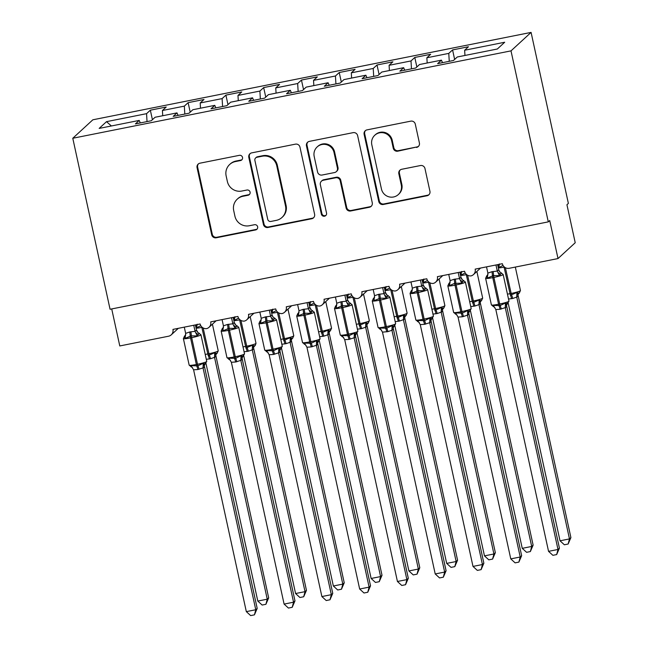 <?xml version="1.0" encoding="UTF-8"?>
<svg xmlns="http://www.w3.org/2000/svg" width="648" height="648" viewBox="0 0 648 648"><rect width="100%" height="100%" fill="white"/><g stroke="black" fill="none" stroke-linecap="round" stroke-linejoin="round"><path stroke-width="0.97" d="M242.522 157.432A2.689 2.633 -132.6 0 0 239.363 155.334L199.957 163.191A3.839 3.758 -132.6 0 0 197.065 167.662L211.702 234.803A3.839 3.758 -132.6 0 0 216.23 237.792L255.628 229.935A2.689 2.633 -132.6 0 0 257.653 226.808A2.689 2.633 -132.6 0 0 254.486 224.718L249.391 225.731A12.28 12.037 -132.6 0 1 234.916 216.165L233.701 210.568A12.28 12.037 -132.6 0 1 242.96 196.263L248.063 195.251A2.689 2.633 -132.6 0 0 250.088 192.116A2.689 2.633 -132.6 0 0 246.92 190.026L241.826 191.038A12.28 12.037 -132.6 0 1 227.359 181.472L226.136 175.875A12.28 12.037 -132.6 0 1 235.402 161.571L240.497 160.558A2.689 2.633 -132.6 0 0 242.522 157.432M416.502 147.452A3.839 3.758 -132.6 0 0 419.402 142.981L415.295 124.141A3.839 3.758 -132.6 0 0 410.767 121.152L367.011 129.875A3.839 3.758 -132.6 0 0 364.119 134.347L378.756 201.488A3.839 3.758 -132.6 0 0 383.276 204.484L427.04 195.753A3.839 3.758 -132.6 0 0 429.932 191.29L424.966 168.529A3.839 3.758 -132.6 0 0 420.447 165.54L401.72 169.274A3.839 3.758 -132.6 0 0 398.828 173.745L401.29 185.028A10.263 10.06 -132.6 0 1 388.363 196.66A10.263 10.06 -132.6 0 1 381.445 188.989L371.814 144.779A10.263 10.06 -132.6 0 1 384.742 133.148A10.263 10.06 -132.6 0 1 391.651 140.827L393.255 148.198A3.839 3.758 -132.6 0 0 397.775 151.187L417.077 146.926A3.839 3.758 -132.6 0 0 418.559 146.27M72.778 138.259L511.005 50.868L531.085 32.4L92.858 119.791L72.778 138.259L110.063 309.266L548.289 221.875L549.723 220.555L558.009 258.56L509.271 268.28A5.864 5.751 47.4 0 1 502.362 263.704L475.162 269.131A5.864 5.751 -132.6 0 1 471.112 275.878A5.864 5.751 47.4 0 1 464.584 271.245L437.384 276.664A5.864 5.751 -132.6 0 1 433.342 283.411A5.864 5.751 47.4 0 1 426.805 278.778L399.605 284.197A5.864 5.751 -132.6 0 1 395.564 290.944A5.864 5.751 47.4 0 1 389.027 286.311L361.827 291.73A5.864 5.751 -132.6 0 1 357.785 298.477A5.864 5.751 47.4 0 1 351.257 293.844L324.049 299.263A5.864 5.751 -132.6 0 1 320.007 306.01A5.864 5.751 47.4 0 1 313.478 301.377L286.27 306.804A5.864 5.751 -132.6 0 1 282.228 313.543A5.864 5.751 47.4 0 1 275.7 308.91L248.5 314.337A5.864 5.751 -132.6 0 1 244.45 321.076A5.864 5.751 47.4 0 1 237.921 316.443L210.721 321.87A5.864 5.751 -132.6 0 1 206.672 328.609A5.864 5.751 47.4 0 1 200.143 323.976L172.943 329.403A5.864 5.751 -132.6 0 1 168.512 336.231L119.783 345.951L111.715 308.934M511.005 50.868L548.289 221.875M299.967 147.145A3.839 3.758 -132.6 0 0 295.448 144.148L251.691 152.879A3.839 3.758 -132.6 0 0 248.791 157.343L263.436 224.492A3.839 3.758 -132.6 0 0 267.956 227.48L311.712 218.757A3.839 3.758 -132.6 0 0 314.604 214.286L299.967 147.145M309.355 141.377L353.111 132.654A3.839 3.758 -132.6 0 1 357.631 135.643L372.268 202.784A3.839 3.758 -132.6 0 1 369.376 207.255L350.649 210.989A3.839 3.758 -132.6 0 1 346.129 208L340.192 180.768A3.839 3.758 -132.6 0 0 335.664 177.779L323.247 180.257A3.839 3.758 -132.6 0 0 320.347 184.721L326.535 213.071A2.689 2.633 -132.6 0 1 323.149 216.116A2.689 2.633 -132.6 0 1 321.343 214.107L306.455 145.849A3.839 3.758 -132.6 0 1 309.355 141.377M464.956 55.461L464.648 50.236L504.695 42.25L497.348 49.005L457.302 56.983L453.519 60.467L437.651 63.634L441.434 60.151L442.511 62.662M454.645 59.43L452.571 49.92L448.781 53.395L426.87 57.769L427.178 62.994M449.25 61.317L448.781 53.395M441.434 60.151L419.523 64.525L415.741 68L399.873 71.167L403.655 67.684L404.733 70.195M416.867 66.963L414.793 57.453L411.002 60.936L389.092 65.302L389.399 70.527M411.472 68.85L411.002 60.936M403.655 67.684L381.745 72.058L377.962 75.532L362.094 78.7L365.885 75.217L366.954 77.728M379.088 74.496L377.014 64.986L373.224 68.469L351.313 72.835L351.621 78.06M373.694 76.391L373.224 68.469M365.885 75.217L343.966 79.591L340.184 83.074L324.316 86.233L328.107 82.75L329.176 85.261M341.31 82.029L339.236 72.519L335.445 76.002L313.535 80.368L313.843 85.593M335.915 83.924L335.445 76.002M328.107 82.75L306.188 87.124L302.405 90.607L286.538 93.766L290.328 90.283L291.398 92.802M303.531 89.57L301.458 80.052L297.667 83.535L275.756 87.901L276.064 93.126M298.137 91.457L297.667 83.535M290.328 90.283L268.41 94.657L264.627 98.14L248.759 101.299L252.55 97.824L253.627 100.335M265.753 97.103L263.679 87.585L259.889 91.068L237.978 95.434L238.286 100.667M260.358 98.99L259.889 91.068M252.55 97.824L230.639 102.19L226.849 105.673L210.981 108.832L214.772 105.357L215.849 107.868M227.975 104.636L225.901 95.118L222.118 98.601L200.2 102.967L200.507 108.2M222.58 106.523L222.118 98.601M214.772 105.357L192.861 109.723L189.07 113.206L173.202 116.373L176.993 112.89L178.07 115.401M190.196 112.169L188.123 102.651L184.34 106.134L162.421 110.5L166.212 107.025L150.344 110.184L146.561 113.667L106.515 121.654L111.383 125.971M184.802 114.056L184.34 106.134M176.993 112.89L155.083 117.256L151.292 120.739L135.424 123.906L139.215 120.423L140.292 122.934M152.418 119.702L150.344 110.184M147.023 121.589L146.561 113.667M558.009 258.56L575.221 242.733L566.935 204.728L568.377 203.407L531.085 32.4M452.571 49.92L468.439 46.753L464.648 50.236M414.793 57.453L430.661 54.286L426.87 57.769M377.014 64.986L392.882 61.819L389.092 65.302M339.236 72.519L355.104 69.352L351.313 72.835M301.458 80.052L317.326 76.885L313.535 80.368M263.679 87.585L279.547 84.418L275.756 87.901M225.901 95.118L241.769 91.951L237.978 95.434M188.123 102.651L203.99 99.492L200.2 102.967M139.215 120.423L99.168 128.409L106.515 121.654M162.729 115.733L162.421 110.5M242.012 159.635A2.689 2.633 -132.6 0 1 241.072 160.032L235.969 161.044A12.28 12.037 -132.6 0 0 230.267 163.944L229.692 164.471M237.257 199.163L237.824 198.628A12.28 12.037 -132.6 0 1 243.535 195.737L248.638 194.724A2.689 2.633 -132.6 0 0 249.577 194.327M198.474 163.847A3.839 3.758 -132.6 0 0 197.64 167.135L212.277 234.276A3.839 3.758 -132.6 0 0 216.797 237.265L256.203 229.408A2.689 2.633 -132.6 0 0 257.143 229.019M250.209 153.536A3.839 3.758 -132.6 0 0 249.367 156.816L264.011 223.965A3.839 3.758 -132.6 0 0 268.531 226.954L312.287 218.23A3.839 3.758 -132.6 0 0 313.77 217.574M256.908 157.286A2.689 2.633 -132.6 0 0 254.883 160.412L267.729 219.348A2.689 2.633 -132.6 0 0 270.896 221.446L276.275 220.369A12.28 12.037 -132.6 0 0 285.533 206.072L276.753 165.783A12.28 12.037 -132.6 0 0 262.286 156.209L256.908 157.286L257.483 156.759A2.689 2.633 -132.6 0 0 256.235 157.391L255.66 157.918M281.985 217.477L282.552 216.95A12.28 12.037 -132.6 0 0 286.108 205.538L285.533 206.072M257.483 156.759L262.861 155.682A12.28 12.037 -132.6 0 1 277.328 165.256L286.108 205.538M321.465 181.157L322.032 180.63A3.839 3.758 -132.6 0 1 323.822 179.731L336.239 177.252A3.839 3.758 -132.6 0 1 340.759 180.241L346.696 207.473A3.839 3.758 -132.6 0 0 351.224 210.462L369.951 206.728A3.839 3.758 -132.6 0 0 371.434 206.072M307.865 142.034A3.839 3.758 -132.6 0 0 307.031 145.322L321.91 213.581A2.689 2.633 -132.6 0 0 326.017 215.282M334.028 152.515A10.263 10.06 -132.6 0 0 317.164 146.934A10.263 10.06 -132.6 0 0 314.191 156.468L317.585 172.044A3.839 3.758 -132.6 0 0 322.105 175.033L334.53 172.554A3.839 3.758 -132.6 0 0 337.422 168.083L334.028 152.515L334.603 151.98A10.263 10.06 -132.6 0 0 317.739 146.407L317.164 146.934M336.312 171.647L336.887 171.121A3.839 3.758 -132.6 0 0 337.997 167.557L337.422 168.083M334.603 151.98L337.997 167.557M374.779 135.246L375.354 134.719A10.263 10.06 -132.6 0 1 392.226 140.3L393.83 147.663A3.839 3.758 -132.6 0 0 398.35 150.66L417.077 146.926M398.318 194.562L398.893 194.036A10.263 10.06 -132.6 0 0 401.857 184.502L401.29 185.028M400.237 169.93A3.839 3.758 -132.6 0 0 399.403 173.219L401.857 184.502M365.529 130.532A3.839 3.758 -132.6 0 0 364.694 133.82L379.331 200.961A3.839 3.758 -132.6 0 0 383.851 203.958L427.607 195.226A3.839 3.758 -132.6 0 0 429.089 194.57M199.26 333.218L197.276 335.923L191.29 335.85L185.093 338.353L184.324 336.385L185.701 334.757M190.901 366.557L191.055 365.699L197.834 365.869L203.245 363.269L204.679 363.998L205.756 363.01M257.199 608.415L254.437 614.847L255.766 609.736L246.321 611.623L193.59 369.797L197.875 369.53L203.043 367.91L255.766 609.736L257.199 608.415L204.509 366.768L203.075 368.08M193.736 325.256L195.064 331.331L196.482 329.994L197.932 332.513A4.301 4.147 -51.1 0 0 197.94 332.513L200.945 334.781A8.408 0.859 167.7 0 1 200.856 334.951A8.408 0.859 167.7 0 1 191.5 337.705L190.366 337.932A8.408 0.859 167.7 0 1 183.384 338.588L184.461 336.288M195.388 324.923L196.498 330.01M184.291 327.135L185.652 333.38L189.686 331.995L195.064 331.331M185.093 338.353L185.652 333.38M195.105 331.501L197.276 335.923M191.055 365.699L193.59 369.797M203.245 363.269L203.043 367.91M254.437 614.847L250.663 615.6L246.321 611.623M265.915 604.292L267.243 599.189L268.677 597.869L265.915 604.292L262.14 605.046L257.799 601.069L267.243 599.189L214.52 357.364L210.487 358.749L206.291 359.308M268.677 597.869L215.987 356.214L214.569 357.55A4.301 4.147 128.9 0 1 216.157 353.452L217.283 353.039L215.914 354.569M257.799 601.069L205.991 363.455M209.353 358.976A4.301 0.737 78.7 0 0 208.178 355.541L214.723 352.723L216.157 353.452M200.807 325.693L196.571 327.807L195.615 325.968M197.138 324.575L196.571 327.807M214.52 357.364L214.723 352.723M303.693 596.759L305.022 591.656L306.455 590.336L303.693 596.759L299.919 597.513L295.577 593.536L305.022 591.656L252.299 349.831L248.265 351.216L244.069 351.775M306.455 590.336L253.765 348.681L252.331 350.001M295.577 593.536L243.769 355.922M247.131 351.443A4.301 0.737 78.7 0 0 245.957 348.008L252.501 345.182L253.935 345.919L254.931 345.603M238.586 318.16L234.349 320.266L233.393 318.435M234.916 317.042L234.349 320.266M252.299 349.831L252.501 345.182M341.472 589.226L342.8 584.115L344.234 582.803L341.472 589.226L337.697 589.98L333.356 586.003L342.8 584.115L290.077 342.29L286.043 343.683L281.848 344.242M344.234 582.803L291.543 341.148L290.11 342.468M333.356 586.003L281.548 348.389M284.909 343.91A4.301 0.737 78.7 0 0 283.735 340.475L290.272 337.649L291.713 338.386L292.839 337.973L291.47 339.503M276.364 310.627L272.128 312.733L271.488 310.667L272.735 309.145M272.695 309.509L272.128 312.733M290.077 342.29L290.272 337.649M379.25 581.693L380.579 576.582L382.012 575.27L379.25 581.693L375.476 582.447L371.134 578.47L380.579 576.582L327.856 334.757L323.822 336.15L319.626 336.709M382.012 575.27L329.322 333.615L327.904 334.943A4.301 4.147 128.9 0 1 329.492 330.853L330.618 330.431L329.249 331.97M371.134 578.47L319.326 340.856M322.688 336.377A4.301 0.737 78.7 0 0 321.513 332.942L328.05 330.116L329.492 330.853M314.142 303.094L309.906 305.2L308.95 303.369M310.465 301.976L309.906 305.2M327.856 334.757L328.05 330.116M417.029 574.16L418.357 569.049L419.791 567.729L417.029 574.16L413.254 574.914L408.912 570.937L418.357 569.049L365.634 327.224L361.592 328.617L357.404 329.176M419.791 567.729L367.1 326.082L365.683 327.41A4.301 4.147 128.9 0 1 367.27 323.312L368.396 322.898L367.027 324.437M408.912 570.937L357.105 333.323M360.466 328.844A4.301 0.737 78.7 0 0 359.292 325.409L365.828 322.583L367.27 323.312M351.921 295.561L347.684 297.667L346.729 295.836M348.243 294.443L347.684 297.667M365.634 327.224L365.828 322.583M237.038 325.685L235.054 328.39L229.068 328.317L222.871 330.82L222.102 328.852L223.479 327.224M228.679 359.024L228.833 358.166L235.613 358.336L241.024 355.736L242.457 356.465L243.535 355.477M294.978 600.882L292.216 607.314L293.544 602.203L284.099 604.09L231.368 362.264L235.653 361.997L240.821 360.377L293.544 602.203L294.978 600.882L242.287 359.235L240.854 360.547M231.514 317.723L232.843 323.798L234.26 322.461L235.71 324.98A4.301 4.147 -51.1 0 0 235.718 324.98L238.723 327.248A8.408 0.859 167.7 0 1 238.634 327.418A8.408 0.859 167.7 0 1 229.279 330.172L228.145 330.399A8.408 0.859 167.7 0 1 221.162 331.055L222.24 328.755M233.167 317.39L234.276 322.477M222.07 319.602L223.43 325.847L227.464 324.462L232.843 323.798M222.871 330.82L223.43 325.847M232.883 323.968L235.054 328.39M228.833 358.166L231.368 362.264M241.024 355.736L240.821 360.377M292.216 607.314L288.441 608.067L284.099 604.09M274.817 318.152L272.832 320.857L266.838 320.784L260.65 323.287L259.88 321.319L261.257 319.691M266.458 351.491L266.611 350.633L273.391 350.803L278.794 348.203L280.236 348.932L281.313 347.944M332.756 593.349L329.994 599.781L331.322 594.67L321.878 596.557L269.147 354.731L273.432 354.464L278.6 352.844L331.322 594.67L332.756 593.349L280.066 351.694L278.632 353.014M269.293 310.19L270.621 316.256L272.039 314.928L273.002 316.937L276.502 319.715A8.408 0.859 167.7 0 1 276.413 319.885A8.408 0.859 167.7 0 1 267.057 322.639L265.923 322.866A8.408 0.859 167.7 0 1 258.941 323.522L260.018 321.222M270.945 309.857L272.055 314.944A4.301 4.147 -51.1 0 0 273.488 317.447M259.848 312.069L261.209 318.314L265.243 316.921L270.621 316.256M260.65 323.287L261.209 318.314M270.661 316.426L272.832 320.857M266.611 350.633L269.147 354.731M278.794 348.203L278.6 352.844M329.994 599.781L326.219 600.534L321.878 596.557M312.595 310.619L310.611 313.324L304.617 313.251L298.428 315.754L297.659 313.786L299.036 312.158M304.236 343.958L304.39 343.1L311.17 343.27L316.572 340.67L318.014 341.399L319.091 340.411M370.535 585.816L367.772 592.248L369.101 587.137L359.656 589.024L306.925 347.198L311.21 346.931L316.378 345.311L369.101 587.137L370.535 585.816L317.844 344.161L316.41 345.481M307.071 302.656L308.399 308.723L309.817 307.395L311.267 309.906A4.301 4.147 -51.1 0 0 311.267 309.914L314.28 312.182A8.408 0.859 167.7 0 1 314.191 312.352A8.408 0.859 167.7 0 1 304.835 315.106L303.701 315.333A8.408 0.859 167.7 0 1 296.719 315.989L297.796 313.689M308.723 302.324L309.833 307.411A4.301 4.147 -51.1 0 0 311.267 309.906M297.626 304.536L298.987 310.781L303.021 309.388L308.399 308.723M298.428 315.754L298.987 310.781M308.44 308.894L310.611 313.324M304.39 343.1L306.925 347.198M316.572 340.67L316.378 345.311M367.772 592.248L363.998 593.001L359.656 589.024M350.374 303.086L348.389 305.791L342.395 305.718L336.207 308.221L335.437 306.253L336.814 304.625M342.014 336.425L342.168 335.567L348.94 335.737L354.351 333.137L355.793 333.866L356.87 332.878M408.313 578.283L405.551 584.715L406.879 579.604L397.435 581.483L344.704 339.665L348.989 339.398L354.156 337.778L406.879 579.604L408.313 578.283L355.622 336.628L354.189 337.948M344.849 295.115L346.178 301.19L347.595 299.862L349.045 302.373A4.301 4.147 -51.1 0 0 349.045 302.381L352.058 304.649A8.408 0.859 167.7 0 1 351.969 304.819A8.408 0.859 167.7 0 1 342.606 307.573L341.48 307.8A8.408 0.859 167.7 0 1 334.498 308.456L335.575 306.156M346.502 294.791L347.611 299.87A4.301 4.147 -51.1 0 0 349.045 302.373M335.405 297.003L336.766 303.248L340.799 301.855L346.178 301.19M336.207 308.221L336.766 303.248M346.218 301.361L348.389 305.791M342.168 335.567L344.704 339.665M354.351 333.137L354.156 337.778M405.551 584.715L401.776 585.468L397.435 581.483M454.807 566.627L456.135 561.516L457.569 560.196L454.807 566.627L451.032 567.381L446.691 563.404L456.135 561.516L403.412 319.691L399.371 321.084L395.183 321.643M457.569 560.196L404.879 318.549L403.461 319.877A4.301 4.147 128.9 0 1 405.049 315.779L406.175 315.365L404.806 316.896M446.691 563.404L394.883 325.79M398.245 321.311A4.301 0.737 78.7 0 0 397.07 317.876L403.607 315.05L405.049 315.779M389.699 288.028L385.463 290.134L384.507 288.303M386.022 286.91L385.463 290.134M403.412 319.691L403.607 315.05M388.152 295.553L386.168 298.258L380.174 298.185L373.985 300.688L373.216 298.72L374.593 297.092M379.793 328.892L379.947 328.034L386.718 328.204L392.129 325.604L393.571 326.333L394.648 325.345M446.091 570.75L443.329 577.182L444.658 572.071L435.213 573.95L382.482 332.132L387.893 331.638L391.935 330.245L444.658 572.071L446.091 570.75L393.401 329.095L391.967 330.415M382.628 287.582L383.956 293.657L385.374 292.329L386.824 294.84A4.301 4.147 -51.1 0 0 386.824 294.848L389.837 297.116A8.408 0.859 167.7 0 1 389.748 297.286A8.408 0.859 167.7 0 1 380.384 300.04L379.258 300.267A8.408 0.859 167.7 0 1 372.276 300.923L373.353 298.623M384.28 287.258L385.39 292.337M373.183 289.47L374.544 295.715L378.578 294.322L383.956 293.657M373.985 300.688L374.544 295.715M383.997 293.828L386.168 298.258M379.947 328.034L382.482 332.132M392.129 325.604L391.935 330.245M443.329 577.182L439.555 577.935L435.213 573.95M492.585 559.094L493.914 553.983L495.347 552.663L492.585 559.094L488.811 559.848L484.469 555.871L493.914 553.983L441.191 312.158L437.149 313.551L432.961 314.11M495.347 552.663L442.657 311.016L441.223 312.328M484.469 555.871L432.661 318.257M436.023 313.778A4.301 0.737 78.7 0 0 434.84 310.343L441.385 307.517L442.827 308.246L443.953 307.832L442.584 309.363M427.478 280.495L423.241 282.601L422.285 280.762M423.8 279.377L423.241 282.601M441.191 312.158L441.385 307.517M425.93 288.02L423.946 290.725L417.952 290.652L411.764 293.155L410.994 291.187L412.371 289.559M417.571 321.359L417.725 320.501L424.497 320.671L429.908 318.071L431.349 318.8L432.427 317.812M483.87 563.217L481.108 569.649L482.436 564.538L472.991 566.417L420.26 324.591L424.545 324.324L429.713 322.712L482.436 564.538L483.87 563.217L431.179 321.562L429.745 322.882M420.406 280.049L421.735 286.124L423.152 284.796L424.602 287.307A4.301 4.147 -51.1 0 0 424.602 287.315L427.615 289.583A8.408 0.859 167.7 0 1 427.526 289.753A8.408 0.859 167.7 0 1 418.163 292.507L417.037 292.734A8.408 0.859 167.7 0 1 410.054 293.39L411.132 291.082M422.059 279.725L423.168 284.804M410.962 281.937L412.322 288.182L416.356 286.789L421.735 286.124M411.764 293.155L412.322 288.182M421.775 286.295L423.946 290.725M417.725 320.501L420.26 324.591M429.908 318.071L429.713 322.712M481.108 569.649L477.333 570.394L472.991 566.417M530.364 551.561L531.692 546.45L533.126 545.13L530.364 551.561L526.589 552.315L522.248 548.338L531.692 546.45L478.969 304.625L474.927 306.018L470.74 306.577M533.126 545.13L480.435 303.475L479.002 304.795M522.248 548.338L470.44 310.724M473.793 306.245A4.301 0.737 78.7 0 0 472.619 302.81L479.164 299.984L480.605 300.713L481.731 300.299L480.362 301.83M465.256 272.962L461.02 275.068L460.38 273.002L461.627 271.471M461.579 271.844L461.02 275.068M478.969 304.625L479.164 299.984M463.709 280.487L461.724 283.192L454.596 283.338L449.542 285.622L448.772 283.654L450.149 282.026M455.35 313.826L455.504 312.968L462.275 313.138L467.686 310.538L469.128 311.267L470.205 310.279M521.648 555.684L518.886 562.108L520.214 557.005L510.77 558.884L458.039 317.058L462.316 316.791L467.492 315.179L520.214 557.005L521.648 555.684L468.958 314.029L467.524 315.349M458.185 272.516L459.513 278.591L460.93 277.255L462.38 279.774A4.301 4.147 -51.1 0 0 462.38 279.782L465.394 282.05A8.408 0.859 167.7 0 1 465.296 282.22A8.408 0.859 167.7 0 1 455.941 284.974L454.807 285.201A8.408 0.859 167.7 0 1 447.833 285.857L448.91 283.549M459.837 272.192L460.947 277.271A4.301 4.147 -51.1 0 0 462.38 279.774M448.74 274.404L450.101 280.649L454.135 279.256L459.513 278.591M449.542 285.622L450.101 280.649M459.554 278.762L461.724 283.192M455.504 312.968L458.039 317.058M467.686 310.538L467.492 315.179M518.886 562.108L515.111 562.861L510.77 558.884M568.142 544.028L569.471 538.917L570.904 537.597L568.142 544.028L564.368 544.782L560.026 540.797L569.471 538.917L516.748 297.092L512.706 298.485L508.518 299.036M570.904 537.597L518.214 295.942L516.796 297.278A4.301 4.147 128.9 0 1 518.384 293.18L519.502 292.766L518.141 294.297M560.026 540.797L508.218 303.191M511.572 298.712A4.301 0.737 78.7 0 0 510.397 295.277L516.942 292.451L518.384 293.18M503.034 265.429L498.798 267.535L497.842 265.696M499.357 264.303L498.798 267.535M516.748 297.092L516.942 292.451M501.487 272.954L499.503 275.651L493.509 275.578L487.32 278.081L486.551 276.121L487.928 274.493M493.128 306.285L493.282 305.427L500.054 305.597L505.464 302.997L506.906 303.734L507.983 302.746M559.427 548.151L556.664 554.575L557.993 549.472L548.548 551.351L495.817 309.525L500.094 309.258L505.27 307.646L557.993 549.472L559.427 548.151L506.736 306.496L505.302 307.816M495.963 264.983L497.283 271.058L498.709 269.722L499.665 271.739L503.172 274.517A8.408 0.859 167.7 0 1 503.075 274.687A8.408 0.859 167.7 0 1 493.719 277.441L492.585 277.668A8.408 0.859 167.7 0 1 485.611 278.324L486.689 276.016M497.615 264.651L498.725 269.738A4.301 4.147 -51.1 0 0 500.159 272.241M486.518 266.871L487.879 273.116L491.913 271.723L497.283 271.058M487.32 278.081L487.879 273.116M497.324 271.229L499.503 275.651M493.282 305.427L495.817 309.525M505.464 302.997L505.27 307.646M556.664 554.575L552.89 555.328L548.548 551.351M235.969 161.044L235.402 161.571M248.638 194.724L248.063 195.251M243.535 195.737L242.96 196.263M256.203 229.408L255.628 229.935M216.797 237.265L216.23 237.792M212.277 234.276L211.702 234.803M197.64 167.135L197.065 167.662M241.072 160.032L240.497 160.558M312.287 218.23L311.712 218.757M268.531 226.954L267.956 227.48M264.011 223.965L263.436 224.492M249.367 156.816L248.791 157.343M277.328 165.256L276.753 165.783M262.861 155.682L262.286 156.209M369.951 206.728L369.376 207.255M351.224 210.462L350.649 210.989M346.696 207.473L346.129 208M340.759 180.241L340.192 180.768M336.239 177.252L335.664 177.779M323.822 179.731L323.247 180.257M321.91 213.581L321.343 214.107M307.031 145.322L306.455 145.849M398.35 150.66L397.775 151.187M393.83 147.663L393.255 148.198M392.226 140.3L391.651 140.827M399.403 173.219L398.828 173.745M427.607 195.226L427.04 195.753M383.851 203.958L383.276 204.484M379.331 200.961L378.756 201.488M364.694 133.82L364.119 134.347M189.686 331.995A4.301 0.737 -101.3 0 1 190.156 336.077L196.7 366.096A4.301 0.737 -101.3 0 1 197.875 369.53M192.561 367.797A4.301 4.147 -51.1 0 0 192.197 367.465L189.184 365.197A8.408 0.859 -12.3 0 0 196.166 364.532L197.3 364.314A8.408 0.859 -12.3 0 0 206.655 361.56A8.408 0.859 -12.3 0 0 206.744 361.382L200.945 334.781M199.009 369.303A4.301 0.737 -101.3 0 0 197.834 365.869L191.29 335.85A4.301 0.737 -101.3 0 0 190.82 331.768M184.372 336.968A4.301 3.888 -169.8 0 0 185.693 334.797M195.072 331.29A4.301 3.888 -169.8 0 0 198.183 334.214M196.482 329.994A4.301 4.147 -51.1 0 0 197.932 332.513M192.683 367.967L192.197 367.465A4.301 4.147 -51.1 0 0 190.868 366.752M204.679 363.998A4.301 4.147 -51.1 0 0 203.091 368.096M206.744 361.382L204.428 365.213A4.301 3.888 -169.8 0 0 204.509 366.8M212.414 324.194L212.423 324.235A8.408 0.859 167.7 0 1 212.333 324.405A8.408 0.859 167.7 0 1 211.888 324.68M205.23 354.424A8.408 0.859 -12.3 0 0 207.644 353.986L208.778 353.759A8.408 0.859 -12.3 0 0 218.133 351.005A8.408 0.859 -12.3 0 0 218.222 350.835L217.145 353.136M208.178 355.541L201.844 327.386A8.408 0.859 167.7 0 1 196.109 328.22M210.487 358.749A4.301 0.737 78.7 0 0 209.312 355.323L203.148 327.961M202.184 327.313L201.747 326.916M197.089 324.583A4.301 3.888 10.2 0 1 195.85 326.414M215.987 356.246A4.301 3.888 10.2 0 1 215.906 354.659L215.906 354.659M250.193 316.661L250.201 316.702A8.408 0.859 167.7 0 1 250.112 316.872A8.408 0.859 167.7 0 1 249.666 317.147M243.008 346.891A8.408 0.859 -12.3 0 0 245.422 346.453L246.556 346.226A8.408 0.859 -12.3 0 0 255.911 343.472A8.408 0.859 -12.3 0 0 256.001 343.302L255.344 345.287L253.692 347.036M245.957 348.008L239.622 319.853A8.408 0.859 167.7 0 1 233.888 320.687M248.265 351.216A4.301 0.737 78.7 0 0 247.091 347.782L240.926 320.428M239.963 319.78L239.525 319.383M234.868 317.05A4.301 3.888 10.2 0 1 233.628 318.881M253.757 348.713A4.301 3.888 10.2 0 1 253.684 347.126L253.684 347.126M252.347 350.009A4.301 4.147 128.9 0 1 253.935 345.919M287.971 309.128L287.979 309.161A8.408 0.859 167.7 0 1 287.89 309.339A8.408 0.859 167.7 0 1 287.445 309.614M280.786 339.358A8.408 0.859 -12.3 0 0 283.2 338.92L284.334 338.693A8.408 0.859 -12.3 0 0 293.69 335.939A8.408 0.859 -12.3 0 0 293.779 335.769L292.702 338.07M283.735 340.475L277.401 312.32A8.408 0.859 167.7 0 1 271.666 313.146M286.043 343.683A4.301 0.737 78.7 0 0 284.869 340.249L278.705 312.887M277.741 312.247L277.304 311.85M272.646 309.517A4.301 3.888 10.2 0 1 271.407 311.348M291.535 341.18A4.301 3.888 10.2 0 1 291.462 339.593L291.462 339.593M290.126 342.476A4.301 4.147 128.9 0 1 291.713 338.386M325.75 301.595L325.758 301.628A8.408 0.859 167.7 0 1 325.669 301.806A8.408 0.859 167.7 0 1 325.223 302.081M318.565 331.825A8.408 0.859 -12.3 0 0 320.979 331.387L322.113 331.16A8.408 0.859 -12.3 0 0 331.468 328.406A8.408 0.859 -12.3 0 0 331.557 328.236L330.48 330.537M321.513 332.942L315.179 304.779A8.408 0.859 167.7 0 1 309.444 305.613M323.822 336.15A4.301 0.737 78.7 0 0 322.647 332.716L316.483 305.354M315.519 304.714L315.082 304.317M310.424 301.984A4.301 3.888 10.2 0 1 309.185 303.815M329.314 333.647A4.301 3.888 10.2 0 1 329.241 332.06L329.241 332.06M363.528 294.062L363.536 294.095A8.408 0.859 167.7 0 1 363.447 294.265A8.408 0.859 167.7 0 1 363.002 294.54M356.343 324.292A8.408 0.859 -12.3 0 0 358.757 323.854L359.891 323.627A8.408 0.859 -12.3 0 0 369.247 320.873A8.408 0.859 -12.3 0 0 369.336 320.695L368.258 323.004M359.292 325.409L352.958 297.246A8.408 0.859 167.7 0 1 347.223 298.08M361.592 328.617A4.301 0.737 78.7 0 0 360.418 325.183L354.262 297.821M353.298 297.181L352.86 296.784M348.203 294.451A4.301 3.888 10.2 0 1 346.964 296.282M367.092 326.114A4.301 3.888 10.2 0 1 367.019 324.526L367.019 324.526M227.464 324.462A4.301 0.737 -101.3 0 1 227.934 328.544L234.479 358.563A4.301 0.737 -101.3 0 1 235.653 361.997M230.332 360.264A4.301 4.147 -51.1 0 0 229.975 359.932L226.962 357.656A8.408 0.859 -12.3 0 0 233.944 356.999L235.078 356.773A8.408 0.859 -12.3 0 0 244.434 354.019A8.408 0.859 -12.3 0 0 244.523 353.849L238.723 327.248M236.787 361.77A4.301 0.737 -101.3 0 0 235.613 358.336L229.068 328.317A4.301 0.737 -101.3 0 0 228.598 324.235M222.151 329.427A4.301 3.888 -169.8 0 0 223.471 327.264M232.843 323.757A4.301 3.888 -169.8 0 0 235.961 326.673M234.26 322.461A4.301 4.147 -51.1 0 0 235.71 324.98M230.461 360.434L229.975 359.932A4.301 4.147 -51.1 0 0 229.967 359.932A4.301 4.147 -51.1 0 0 228.647 359.219M242.457 356.465A4.301 4.147 -51.1 0 0 240.87 360.563M244.523 353.849L242.206 357.68A4.301 3.888 -169.8 0 0 242.279 359.267M265.243 316.921A4.301 0.737 -101.3 0 1 265.712 321.011L272.257 351.03A4.301 0.737 -101.3 0 1 273.432 354.464M268.11 352.731A4.301 4.147 -51.1 0 0 267.754 352.399L264.74 350.123A8.408 0.859 -12.3 0 0 271.723 349.466L272.857 349.24A8.408 0.859 -12.3 0 0 282.212 346.486A8.408 0.859 -12.3 0 0 282.301 346.316L276.502 319.715M274.566 354.237A4.301 0.737 -101.3 0 0 273.391 350.803L266.838 320.784A4.301 0.737 -101.3 0 0 266.377 316.702M259.929 321.894A4.301 3.888 -169.8 0 0 261.249 319.731M270.621 316.224A4.301 3.888 -169.8 0 0 273.74 319.14M268.24 352.901L267.754 352.399A4.301 4.147 -51.1 0 0 267.746 352.391A4.301 4.147 -51.1 0 0 266.425 351.686M280.236 348.932A4.301 4.147 -51.1 0 0 278.648 353.03M282.301 346.316L279.985 350.139A4.301 3.888 -169.8 0 0 280.058 351.734M303.021 309.388A4.301 0.737 -101.3 0 1 303.491 313.478L310.036 343.497A4.301 0.737 -101.3 0 1 311.21 346.931M305.888 345.19A4.301 4.147 -51.1 0 0 305.532 344.866L302.519 342.589A8.408 0.859 -12.3 0 0 309.501 341.933L310.635 341.707A8.408 0.859 -12.3 0 0 319.991 338.953A8.408 0.859 -12.3 0 0 320.08 338.783L314.28 312.182M312.344 346.704A4.301 0.737 -101.3 0 0 311.17 343.27L304.617 313.251A4.301 0.737 -101.3 0 0 304.155 309.161M297.707 314.361A4.301 3.888 -169.8 0 0 299.028 312.198M308.399 308.691A4.301 3.888 -169.8 0 0 311.518 311.607M306.018 345.368L305.532 344.866A4.301 4.147 -51.1 0 0 305.524 344.858A4.301 4.147 -51.1 0 0 304.204 344.153M318.014 341.399A4.301 4.147 -51.1 0 0 316.426 345.497M320.08 338.783L317.763 342.606A4.301 3.888 -169.8 0 0 317.836 344.201M340.799 301.855A4.301 0.737 -101.3 0 1 341.269 305.945L347.814 335.964A4.301 0.737 -101.3 0 1 348.989 339.398M343.667 337.657A4.301 4.147 -51.1 0 0 343.31 337.333L340.297 335.057A8.408 0.859 -12.3 0 0 347.279 334.4L348.413 334.174A8.408 0.859 -12.3 0 0 357.769 331.42A8.408 0.859 -12.3 0 0 357.858 331.25L352.058 304.649M350.123 339.171A4.301 0.737 -101.3 0 0 348.94 335.737L342.395 305.718A4.301 0.737 -101.3 0 0 341.933 301.628M335.486 306.828A4.301 3.888 -169.8 0 0 336.806 304.665M346.178 301.158A4.301 3.888 -169.8 0 0 349.296 304.074M343.796 337.835L343.31 337.333A4.301 4.147 -51.1 0 0 343.302 337.325A4.301 4.147 -51.1 0 0 341.982 336.62M355.793 333.866A4.301 4.147 -51.1 0 0 354.205 337.964M357.858 331.25L355.541 335.073A4.301 3.888 -169.8 0 0 355.614 336.668M401.306 286.529L401.315 286.562A8.408 0.859 167.7 0 1 401.225 286.732A8.408 0.859 167.7 0 1 400.78 287.007M394.114 316.759A8.408 0.859 -12.3 0 0 396.536 316.313L397.67 316.094A8.408 0.859 -12.3 0 0 407.025 313.34A8.408 0.859 -12.3 0 0 407.114 313.162L406.037 315.471M397.07 317.876L390.736 289.713A8.408 0.859 167.7 0 1 384.993 290.547M399.371 321.084A4.301 0.737 78.7 0 0 398.196 317.65L392.04 290.288M391.076 289.648L390.639 289.251M385.981 286.918A4.301 3.888 10.2 0 1 384.742 288.749M404.87 318.581A4.301 3.888 10.2 0 1 404.798 316.994L404.798 316.985M378.578 294.322A4.301 0.737 -101.3 0 1 379.04 298.412L385.592 328.431A4.301 0.737 -101.3 0 1 386.767 331.857M381.445 330.124A4.301 4.147 -51.1 0 0 381.089 329.8A4.301 4.147 -51.1 0 0 381.081 329.791L378.076 327.524A8.408 0.859 -12.3 0 0 385.058 326.867L386.192 326.641A8.408 0.859 -12.3 0 0 395.547 323.887A8.408 0.859 -12.3 0 0 395.636 323.716L389.837 297.116M387.893 331.638A4.301 0.737 -101.3 0 0 386.718 328.204L380.174 298.185A4.301 0.737 -101.3 0 0 379.712 294.095M373.264 299.295A4.301 3.888 -169.8 0 0 374.584 297.132M383.956 293.625A4.301 3.888 -169.8 0 0 387.075 296.541M385.374 292.329A4.301 4.147 -51.1 0 0 386.824 294.84M381.081 329.791A4.301 4.147 -51.1 0 0 379.76 329.087M393.571 326.333A4.301 4.147 -51.1 0 0 391.983 330.431M395.636 323.716L393.32 327.54A4.301 3.888 -169.8 0 0 393.393 329.135M439.085 278.996L439.093 279.029A8.408 0.859 167.7 0 1 438.996 279.199A8.408 0.859 167.7 0 1 438.558 279.474M431.892 309.226A8.408 0.859 -12.3 0 0 434.314 308.78L435.44 308.553A8.408 0.859 -12.3 0 0 444.803 305.799A8.408 0.859 -12.3 0 0 444.893 305.629L443.815 307.938M434.84 310.343L428.514 282.18A8.408 0.859 167.7 0 1 422.771 283.014M437.149 313.551A4.301 0.737 78.7 0 0 435.974 310.117L429.818 282.755M428.855 282.115L428.417 281.718M423.76 279.385A4.301 3.888 10.2 0 1 422.52 281.208M442.649 311.048A4.301 3.888 10.2 0 1 442.576 309.461L442.576 309.452M441.239 312.344A4.301 4.147 128.9 0 1 442.827 308.246M416.356 286.789A4.301 0.737 -101.3 0 1 416.818 290.879L423.363 320.898A4.301 0.737 -101.3 0 1 424.545 324.324M419.224 322.591A4.301 4.147 -51.1 0 0 418.867 322.267L415.854 319.991A8.408 0.859 -12.3 0 0 422.836 319.334L423.962 319.108A8.408 0.859 -12.3 0 0 433.326 316.354A8.408 0.859 -12.3 0 0 433.415 316.184L427.615 289.583M425.671 324.097A4.301 0.737 -101.3 0 0 424.497 320.671L417.952 290.652A4.301 0.737 -101.3 0 0 417.49 286.562M411.043 291.762A4.301 3.888 -169.8 0 0 412.363 289.599M421.735 286.092A4.301 3.888 -169.8 0 0 424.853 289.008M423.152 284.796A4.301 4.147 -51.1 0 0 424.602 287.307M419.353 322.769L418.867 322.267A4.301 4.147 -51.1 0 0 418.859 322.259A4.301 4.147 -51.1 0 0 417.539 321.554M431.349 318.8A4.301 4.147 -51.1 0 0 429.762 322.898M433.415 316.184L431.098 320.007A4.301 3.888 -169.8 0 0 431.171 321.594M476.863 271.463L476.871 271.496A8.408 0.859 167.7 0 1 476.774 271.666A8.408 0.859 167.7 0 1 476.337 271.941M469.67 301.685A8.408 0.859 -12.3 0 0 472.092 301.247L473.218 301.02A8.408 0.859 -12.3 0 0 482.582 298.266A8.408 0.859 -12.3 0 0 482.671 298.096L481.594 300.405M472.619 302.81L466.285 274.647A8.408 0.859 167.7 0 1 460.55 275.481M474.927 306.018A4.301 0.737 78.7 0 0 473.753 302.584L467.597 275.222M466.633 274.582L466.195 274.185M461.538 271.852A4.301 3.888 10.2 0 1 460.299 273.675M480.427 303.515A4.301 3.888 10.2 0 1 480.354 301.919L480.354 301.919M479.018 304.811A4.301 4.147 128.9 0 1 480.605 300.713M454.135 279.256A4.301 0.737 -101.3 0 1 454.596 283.338L461.141 313.357A4.301 0.737 -101.3 0 1 462.316 316.791M457.002 315.058A4.301 4.147 -51.1 0 0 456.646 314.726L453.632 312.458A8.408 0.859 -12.3 0 0 460.615 311.801L461.74 311.575A8.408 0.859 -12.3 0 0 471.104 308.821A8.408 0.859 -12.3 0 0 471.193 308.651L465.394 282.05M463.45 316.564A4.301 0.737 -101.3 0 0 462.275 313.138L455.73 283.119A4.301 0.737 -101.3 0 0 455.269 279.029M448.821 284.229A4.301 3.888 -169.8 0 0 450.141 282.066M459.513 278.559A4.301 3.888 -169.8 0 0 462.632 281.475M457.132 315.236L456.646 314.726A4.301 4.147 -51.1 0 0 456.638 314.726A4.301 4.147 -51.1 0 0 455.317 314.021M469.128 311.267A4.301 4.147 -51.1 0 0 467.54 315.365M471.193 308.651L468.877 312.474A4.301 3.888 -169.8 0 0 468.95 314.061M507.449 294.151A8.408 0.859 -12.3 0 0 509.863 293.714L510.997 293.487A8.408 0.859 -12.3 0 0 520.352 290.733A8.408 0.859 -12.3 0 0 520.449 290.563L519.372 292.872M510.397 295.277L504.063 267.114A8.408 0.859 167.7 0 1 498.328 267.948M512.706 298.485A4.301 0.737 78.7 0 0 511.531 295.051L505.375 267.689M504.411 267.041L503.974 266.652M499.316 264.319A4.301 3.888 10.2 0 1 498.077 266.142M518.206 295.982A4.301 3.888 10.2 0 1 518.133 294.386L518.133 294.386M491.913 271.723A4.301 0.737 -101.3 0 1 492.375 275.805L498.92 305.824A4.301 0.737 -101.3 0 1 500.094 309.258M494.78 307.525A4.301 4.147 -51.1 0 0 494.424 307.192L491.411 304.925A8.408 0.859 -12.3 0 0 498.393 304.268L499.519 304.042A8.408 0.859 -12.3 0 0 508.883 301.288A8.408 0.859 -12.3 0 0 508.972 301.118L503.172 274.517M501.228 309.031A4.301 0.737 -101.3 0 0 500.054 305.597L493.509 275.578A4.301 0.737 -101.3 0 0 493.047 271.496M486.599 276.696A4.301 3.888 -169.8 0 0 487.92 274.533M497.291 271.026A4.301 3.888 -169.8 0 0 500.41 273.942M494.91 307.703L494.424 307.192A4.301 4.147 -51.1 0 0 494.416 307.192A4.301 4.147 -51.1 0 0 493.096 306.488M506.906 303.734A4.301 4.147 -51.1 0 0 505.319 307.824M508.972 301.118L506.655 304.941A4.301 3.888 -169.8 0 0 506.728 306.528M178.338 328.325L171.242 334.846M216.116 320.792L209.021 327.313M253.894 313.259L246.799 319.78M291.673 305.726L284.577 312.247M329.451 298.193L322.356 304.714M367.23 290.652L360.134 297.181M405.008 283.119L397.913 289.648M442.786 275.586L435.691 282.115M480.565 268.053L473.469 274.582M189.184 365.197L183.384 338.588M218.222 350.835L212.423 324.235M197.178 324.211L195.931 325.742M256.001 343.302L250.201 316.702M234.957 316.678L233.709 318.209M293.779 335.769L287.979 309.161M331.557 328.236L325.758 301.628M310.514 301.604L309.266 303.134M369.336 320.695L363.536 294.095M348.292 294.071L347.045 295.601M226.962 357.656L221.162 331.055M264.74 350.123L258.941 323.522M302.519 342.589L296.719 315.989M340.297 335.057L334.498 308.456M407.114 313.162L401.315 286.562M386.07 286.538L384.823 288.068M378.076 327.524L372.276 300.923M381.089 329.8L381.575 330.302M444.893 305.629L439.093 279.029M423.849 279.005L422.601 280.535M415.854 319.991L410.054 293.39M482.671 298.096L476.871 271.496M453.632 312.458L447.833 285.857M520.449 290.563L515.322 267.073M499.406 263.939L498.158 265.469M491.411 304.925L485.611 278.324"/></g></svg>
